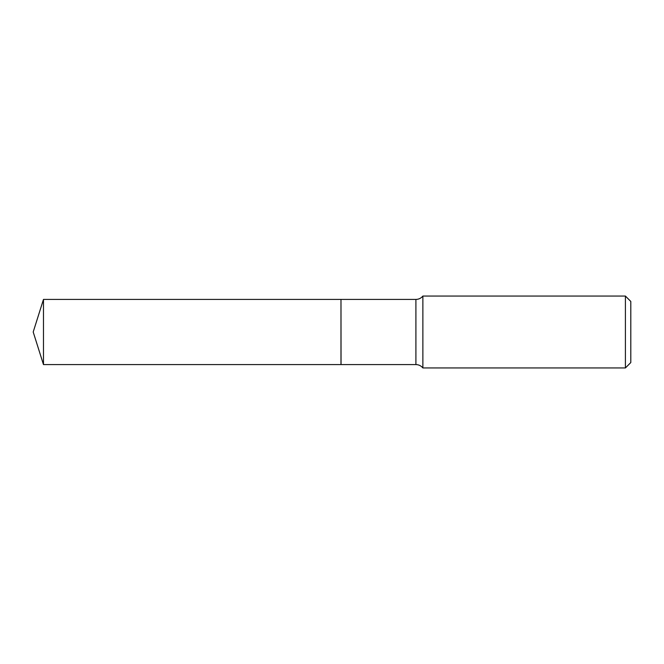 <?xml version="1.0" encoding="UTF-8"?>
<svg xmlns="http://www.w3.org/2000/svg" width="664" height="664" viewBox="0 0 664 664"><rect width="100%" height="100%" fill="white"/><g stroke="black" fill="none" stroke-linecap="round" stroke-linejoin="round"><path stroke-width="1" d="M43.475 299.423L43.475 364.577L340.981 364.577L340.981 299.423L43.475 299.423L33.2 332L43.475 364.577M340.981 299.481L341.039 364.577L415.905 364.577C418.743 364.636 421.067 365.764 422.877 367.947L625.405 367.947L625.405 296.053L422.877 296.053L422.877 367.947M625.405 296.053L630.8 301.448L630.8 362.552L625.405 367.947M341.039 299.423L415.905 299.423L415.905 364.577M415.905 299.423C418.743 299.364 421.067 298.236 422.877 296.053"/></g></svg>
